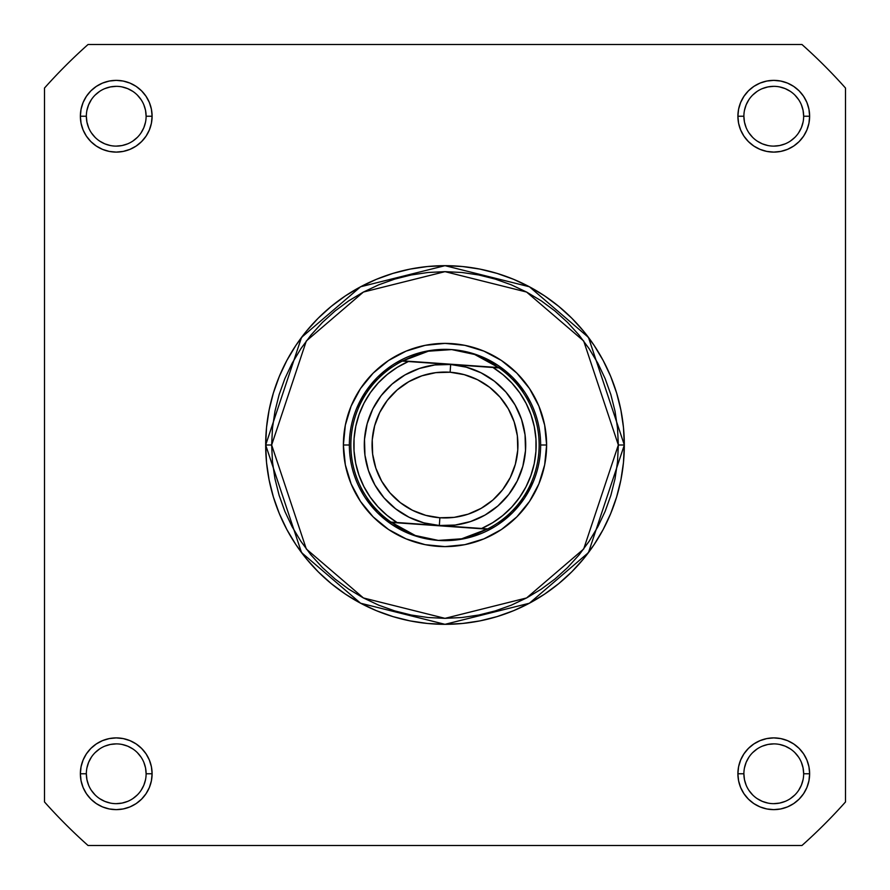 <?xml version="1.0" encoding="UTF-8"?>
<svg xmlns="http://www.w3.org/2000/svg" width="890" height="890" viewBox="0 0 890 890"><rect width="100%" height="100%" fill="white"/><g stroke="black" fill="none" stroke-linecap="round" stroke-linejoin="round"><path stroke-width="1.33" d="M146.116 773.777L146.116 773.766A29.893 29.893 0 0 0 116.234 743.884A29.893 29.893 0 0 0 86.341 773.766L80.367 773.766A35.867 35.867 0 0 1 116.234 737.899A35.867 35.867 0 0 1 152.101 773.766L146.116 773.766A29.893 29.893 0 0 1 116.234 803.659A29.893 29.893 0 0 1 86.341 773.766A29.893 29.893 0 0 1 116.234 743.884A29.893 29.893 0 0 1 146.116 773.766L145.548 767.937L143.846 762.33M86.341 116.223L86.341 116.234A29.893 29.893 0 0 0 116.234 146.116A29.893 29.893 0 0 0 146.116 116.234A29.893 29.893 0 0 0 116.234 86.341A29.893 29.893 0 0 0 86.341 116.234L80.367 116.234A35.867 35.867 0 0 1 116.234 80.367A35.867 35.867 0 0 1 152.101 116.234L146.116 116.234A29.893 29.893 0 0 1 116.234 146.116A29.893 29.893 0 0 1 86.341 116.234A29.893 29.893 0 0 1 116.234 86.341A29.893 29.893 0 0 1 146.116 116.234L145.548 110.404L143.846 104.798M743.884 116.223L743.884 116.234A29.893 29.893 0 0 0 773.766 146.116A29.893 29.893 0 0 0 803.659 116.234A29.893 29.893 0 0 0 773.766 86.341A29.893 29.893 0 0 0 743.884 116.234L737.899 116.234A35.867 35.867 0 0 1 773.766 80.367A35.867 35.867 0 0 1 809.633 116.234L803.659 116.234A29.893 29.893 0 0 1 773.766 146.116A29.893 29.893 0 0 1 743.884 116.234A29.893 29.893 0 0 1 773.766 86.341A29.893 29.893 0 0 1 803.659 116.234L803.08 110.404L801.378 104.798M803.659 773.777L803.659 773.766A29.893 29.893 0 0 0 773.766 743.884A29.893 29.893 0 0 0 743.884 773.766L737.899 773.766A35.867 35.867 0 0 1 773.766 737.899A35.867 35.867 0 0 1 809.633 773.766L803.659 773.766A29.893 29.893 0 0 1 773.766 803.659A29.893 29.893 0 0 1 743.884 773.766A29.893 29.893 0 0 1 773.766 743.884A29.893 29.893 0 0 1 803.659 773.766L803.08 767.937L801.378 762.33M540.642 445A95.642 95.642 0 0 0 451.72 349.592A95.642 95.642 0 0 1 540.642 445A95.642 95.642 0 0 1 445 540.642A95.642 95.642 0 0 1 349.358 445L343.384 445A101.616 101.616 0 0 1 445 343.384A101.616 101.616 0 0 1 546.616 445L540.642 445L546.616 445L544.669 425.175L538.884 406.107L529.494 388.541L516.856 373.144L501.459 360.506L483.893 351.116L464.825 345.331L445 343.384L425.175 345.331L406.107 351.116L388.541 360.506L373.144 373.144L360.506 388.541L351.116 406.107L345.331 425.175L343.384 445L345.331 464.825L351.116 483.893L360.506 501.459L373.144 516.856L388.541 529.494L406.107 538.884L425.175 544.669L445 546.616L464.825 544.669L483.893 538.884L501.459 529.494L516.856 516.856L529.494 501.459L538.884 483.893L544.669 464.825L546.616 445A101.616 101.616 0 0 1 445 546.616A101.616 101.616 0 0 1 343.384 445L349.358 445A95.642 95.642 0 0 0 445 540.642A95.642 95.642 0 0 0 540.642 445M618.35 445L583.684 549.008L526.58 597.958L445 618.35L363.42 597.958L306.316 549.008L271.65 445L265.676 445L301.532 552.601L360.606 603.231L445 624.324L529.394 603.231L588.468 552.601L624.324 445L618.35 445L617.515 461.988L615.023 478.82L610.885 495.318L605.156 511.338L597.88 526.713L589.135 541.309L579.001 554.971L567.575 567.575L554.971 579.001L541.309 589.135L526.713 597.88L511.338 605.156L495.318 610.885L478.82 615.023L461.988 617.515L445 618.35L428.012 617.515L411.18 615.023L394.682 610.885L378.662 605.156L363.287 597.88L348.691 589.135L335.029 579.001L322.425 567.575L310.999 554.971L300.865 541.309L292.12 526.713L284.845 511.338L279.115 495.318L274.977 478.82L272.485 461.988L271.65 445L272.485 428.012L274.977 411.18L279.115 394.682L284.845 378.662L292.12 363.287L300.865 348.691L310.999 335.029L322.425 322.425L335.029 310.999L348.691 300.865L363.287 292.12L378.662 284.845L394.682 279.115L411.18 274.977L428.012 272.485L445 271.65L461.988 272.485L478.82 274.977L495.318 279.115L511.338 284.845L526.713 292.12L541.309 300.865L554.971 310.999L567.575 322.425L579.001 335.029L589.135 348.691L597.88 363.287L605.156 378.662L610.885 394.682L615.023 411.18L617.515 428.012L618.35 445L624.324 445A179.324 179.324 0 0 1 445 624.324A179.324 179.324 0 0 1 265.676 445L266.533 462.578L269.114 479.988L273.397 497.054L279.327 513.63L286.847 529.539L295.892 544.624L306.382 558.764L318.197 571.803L331.236 583.618L345.376 594.108L360.461 603.153L376.37 610.673L392.946 616.603L410.012 620.886L427.423 623.467L445 624.324L462.578 623.467L479.988 620.886L497.054 616.603L513.63 610.673L529.539 603.153L544.624 594.108L558.764 583.618L571.803 571.803L583.618 558.764L594.108 544.624L603.153 529.539L610.673 513.63L616.603 497.054L620.886 479.988L623.467 462.578L624.324 445L623.467 427.423L620.886 410.012L616.603 392.946L610.673 376.37L603.153 360.461L594.108 345.376L583.618 331.236L571.803 318.197L558.764 306.382L544.624 295.892L529.539 286.847L513.63 279.327L497.054 273.397L479.988 269.114L462.578 266.533L445 265.676L427.423 266.533L410.012 269.114L392.946 273.397L376.37 279.327L360.461 286.847L345.376 295.892L331.236 306.382L318.197 318.197L306.382 331.236L295.892 345.376L286.847 360.461L279.327 376.37L273.397 392.946L269.114 410.012L266.533 427.423L265.676 445A179.324 179.324 0 0 1 445 265.676A179.324 179.324 0 0 1 624.324 445L588.468 337.399L529.394 286.769L445 265.676L360.606 286.769L301.532 337.399L265.676 445L271.65 445L306.316 340.992L363.42 292.042L445 271.65L526.58 292.042L583.684 340.992L618.35 445M801.957 845.5L88.043 845.5A536.492 536.492 0 0 1 44.5 801.957L44.5 88.043A536.492 536.492 0 0 1 88.043 44.5L801.957 44.5A536.492 536.492 0 0 1 845.5 88.043L845.5 801.957A536.492 536.492 0 0 1 801.957 845.5L88.043 845.5A536.492 536.492 0 0 1 44.5 801.957L44.5 88.043A536.492 536.492 0 0 1 88.043 44.5L801.957 44.5A536.492 536.492 0 0 1 845.5 88.043L845.5 801.957A536.492 536.492 0 0 1 801.957 845.5M743.884 773.755L743.884 773.766A29.893 29.893 0 0 0 773.766 803.659A29.893 29.893 0 0 0 803.659 773.766L809.633 773.766A35.867 35.867 0 0 1 773.766 809.633A35.867 35.867 0 0 1 737.899 773.766L738.589 780.764L740.636 787.494L743.951 793.691L748.412 799.131L753.841 803.592L760.049 806.907L766.768 808.943L773.766 809.633L780.764 808.943L787.494 806.907L793.691 803.592L799.131 799.131L803.592 793.691L806.907 787.494L808.943 780.764L809.633 773.766L808.943 766.768L806.907 760.049L803.592 753.841L799.131 748.412L793.691 743.951L787.494 740.636L780.764 738.589L773.766 737.899L766.768 738.589L760.049 740.636L753.841 743.951L748.412 748.412L743.951 753.841L740.636 760.049L738.589 766.768L737.899 773.766L743.884 773.766L744.452 779.596L746.154 785.202M803.659 116.234L809.633 116.234A35.867 35.867 0 0 1 773.766 152.101A35.867 35.867 0 0 1 737.899 116.234L738.589 123.232L740.636 129.951L743.951 136.159L748.412 141.588L753.841 146.049L760.049 149.364L766.768 151.411L773.766 152.101L780.764 151.411L787.494 149.364L793.691 146.049L799.131 141.588L803.592 136.159L806.907 129.951L808.943 123.232L809.633 116.234L808.943 109.236L806.907 102.506L803.592 96.309L799.131 90.869L793.691 86.408L787.494 83.093L780.764 81.057L773.766 80.367L766.768 81.057L760.049 83.093L753.841 86.408L748.412 90.869L743.951 96.309L740.636 102.506L738.589 109.236L737.899 116.234L743.884 116.234L744.452 122.064L746.154 127.671M146.116 116.234L152.101 116.234A35.867 35.867 0 0 1 116.234 152.101A35.867 35.867 0 0 1 80.367 116.234L81.057 123.232L83.093 129.951L86.408 136.159L90.869 141.588L96.309 146.049L102.506 149.364L109.236 151.411L116.234 152.101L123.232 151.411L129.951 149.364L136.159 146.049L141.588 141.588L146.049 136.159L149.364 129.951L151.411 123.232L152.101 116.234L151.411 109.236L149.364 102.506L146.049 96.309L141.588 90.869L136.159 86.408L129.951 83.093L123.232 81.057L116.234 80.367L109.236 81.057L102.506 83.093L96.309 86.408L90.869 90.869L86.408 96.309L83.093 102.506L81.057 109.236L80.367 116.234L86.341 116.234L86.92 122.064L88.622 127.671M86.341 773.755L86.341 773.766A29.893 29.893 0 0 0 116.234 803.659A29.893 29.893 0 0 0 146.116 773.766L152.101 773.766A35.867 35.867 0 0 1 116.234 809.633A35.867 35.867 0 0 1 80.367 773.766L81.057 780.764L83.093 787.494L86.408 793.691L90.869 799.131L96.309 803.592L102.506 806.907L109.236 808.943L116.234 809.633L123.232 808.943L129.951 806.907L136.159 803.592L141.588 799.131L146.049 793.691L149.364 787.494L151.411 780.764L152.101 773.766L151.411 766.768L149.364 760.049L146.049 753.841L141.588 748.412L136.159 743.951L129.951 740.636L123.232 738.589L116.234 737.899L109.236 738.589L102.506 740.636L96.309 743.951L90.869 748.412L86.408 753.841L83.093 760.049L81.057 766.768L80.367 773.766L86.341 773.766L86.92 779.596L88.622 785.202M356.634 408.399L365.478 391.867L377.371 377.371L391.867 365.478M481.601 356.634L498.133 365.478L512.629 377.371L524.522 391.867M533.366 481.601L524.522 498.133L512.629 512.629L498.133 524.522M408.399 533.366L391.867 524.522L377.371 512.629L365.478 498.133M91.37 790.365L95.097 794.904M99.613 798.619L104.798 801.378L110.404 803.08M116.223 803.659L122.064 803.08L127.671 801.378M132.833 798.63L137.36 794.904M141.076 790.387L143.846 785.202L145.548 779.596M141.087 757.168L137.36 752.64M132.844 748.924L127.671 746.154L122.064 744.452M116.245 743.884L110.404 744.452L104.798 746.154M99.636 748.913L95.097 752.64M91.381 757.156L88.622 762.33L86.92 767.937M91.37 132.833L95.097 137.36M99.613 141.076L104.798 143.846L110.404 145.548M116.223 146.116L122.064 145.548L127.671 143.846M132.833 141.087L137.36 137.36M141.076 132.844L143.846 127.671L145.548 122.064M141.087 99.636L137.36 95.097M132.844 91.381L127.671 88.622L122.064 86.92M116.245 86.341L110.404 86.92L104.798 88.622M99.636 91.37L95.097 95.097M91.381 99.613L88.622 104.798L86.92 110.404M748.913 132.833L752.64 137.36M757.156 141.076L762.33 143.846L767.937 145.548M773.755 146.116L779.596 145.548L785.202 143.846M790.365 141.087L794.904 137.36M798.619 132.844L801.378 127.671L803.08 122.064M798.63 99.636L794.904 95.097M790.387 91.381L785.202 88.622L779.596 86.92M773.777 86.341L767.937 86.92L762.33 88.622M757.168 91.37L752.64 95.097M748.924 99.613L746.154 104.798L744.452 110.404M748.913 790.365L752.64 794.904M757.156 798.619L762.33 801.378L767.937 803.08M773.755 803.659L779.596 803.08L785.202 801.378M790.365 798.63L794.904 794.904M798.619 790.387L801.378 785.202L803.08 779.596M798.63 757.168L794.904 752.64M790.387 748.924L785.202 746.154L779.596 744.452M773.777 743.884L767.937 744.452L762.33 746.154M757.168 748.913L752.64 752.64M748.924 757.156L746.154 762.33L744.452 767.937M486.53 528.816L439.337 525.5A80.701 80.701 0 0 1 364.5 439.337A80.701 80.701 0 0 1 450.663 364.5A80.701 80.701 0 0 0 364.5 439.337A80.701 80.701 0 0 0 439.337 525.5L439.882 517.758A72.936 72.936 0 0 1 372.243 439.882A72.936 72.936 0 0 1 450.118 372.243L450.663 364.5L492.96 367.481L503.017 374.69L512.006 383.201L519.76 392.846L526.135 403.448L531.019 414.829L534.312 426.755L535.958 439.026L535.936 451.397L534.234 463.657L530.874 475.572L525.946 486.93L519.515 497.499L511.717 507.111L502.694 515.577L492.604 522.741L481.635 528.471L439.337 525.5L455.146 525.056L470.576 521.54L485.017 515.076L497.911 505.932L508.78 494.428L517.201 481.034L522.842 466.26L525.5 450.663L525.056 434.854L521.54 419.424L515.076 404.983L505.932 392.089L494.428 381.22L481.034 372.799L466.26 367.158L450.663 364.5L434.854 364.945L419.424 368.46L404.983 374.924L392.089 384.068L381.22 395.572L372.799 408.966L367.158 423.74L364.5 439.337L364.945 455.146L368.46 470.576L374.924 485.017L384.068 497.911L395.572 508.78L408.966 517.201L423.74 522.842L439.337 525.5L397.04 522.519L386.983 515.31L377.994 506.799L370.24 497.154L363.865 486.552L358.982 475.171L355.689 463.245L354.042 450.974L354.064 438.603L355.766 426.343L359.126 414.428L364.055 403.07L370.485 392.501L378.283 382.889L387.306 374.423L397.396 367.259L408.365 361.529L450.663 364.5L403.47 361.184M402.291 361.095A94.151 94.151 0 0 0 390.966 522.096L397.04 522.519A91.158 91.158 0 0 1 408.365 361.529L402.291 361.095A94.151 94.151 0 0 1 402.814 360.839A94.151 94.151 0 0 0 402.291 361.095L428.324 351.205L451.72 349.592A95.642 95.642 0 0 1 540.408 451.72A95.642 95.642 0 0 1 438.281 540.408A95.642 95.642 0 0 1 349.592 438.281A95.642 95.642 0 0 1 451.72 349.592L463.345 351.227L474.648 354.465L485.395 359.249L499.034 367.904L450.663 364.5L450.118 372.243L464.213 374.646L477.574 379.741L489.678 387.35L500.069 397.174L508.335 408.833L514.175 421.893L517.357 435.833L517.758 450.118L515.355 464.213L510.259 477.574L502.65 489.678L492.826 500.069L481.167 508.335L468.107 514.175L454.167 517.357L439.882 517.758L425.787 515.355L412.426 510.259L400.322 502.65L389.931 492.826L381.665 481.167L375.825 468.107L372.643 454.167L372.243 439.882L374.646 425.787L379.741 412.426L387.35 400.322L397.174 389.931L408.833 381.665L421.893 375.825L435.833 372.643L450.118 372.243A72.936 72.936 0 0 1 517.758 450.118A72.936 72.936 0 0 1 439.882 517.758L439.337 525.5L390.966 522.096L404.605 530.751L415.352 535.535L426.655 538.773L438.281 540.408L450.04 540.408L461.676 538.795L472.979 535.569L487.186 529.161L391.444 522.43L487.709 528.905A94.151 94.151 0 0 1 487.186 529.161A94.151 94.151 0 0 0 487.709 528.905L461.676 538.795L438.281 540.408L415.352 535.535L390.966 522.096A94.151 94.151 0 0 0 391.444 522.43A94.151 94.151 0 0 1 402.291 361.095L498.556 367.57L402.814 360.839L417.021 354.431L428.324 351.205L439.96 349.592L451.72 349.592A95.642 95.642 0 0 0 349.592 438.281A95.642 95.642 0 0 0 438.281 540.408A95.642 95.642 0 0 0 540.408 451.72A95.642 95.642 0 0 0 451.72 349.592L474.648 354.465L498.556 367.57A94.151 94.151 0 0 1 499.034 367.904A94.151 94.151 0 0 0 498.556 367.57L499.034 367.904A94.151 94.151 0 0 1 487.709 528.905A94.151 94.151 0 0 0 499.034 367.904L492.96 367.481A91.158 91.158 0 0 1 481.635 528.471L487.709 528.905M475.305 535.713L478.475 534.59M487.097 530.885L495.307 526.346M503.039 521.017L510.215 514.965M516.756 508.234L520.594 503.584M535.713 414.695L534.59 411.525M530.885 402.903L526.346 394.693M521.017 386.961L514.965 379.785M508.234 373.244L503.584 369.406M414.695 354.287L411.525 355.41M402.903 359.115L394.693 363.654M386.961 368.983L379.785 375.035M373.244 381.766L369.406 386.416M354.287 475.305L355.41 478.475M359.115 487.097L363.654 495.307M368.983 503.039L375.035 510.215M381.766 516.756L386.416 520.594M439.337 525.5A80.701 80.701 0 0 0 525.5 450.663A80.701 80.701 0 0 0 450.663 364.5A80.701 80.701 0 0 1 525.5 450.663A80.701 80.701 0 0 1 439.337 525.5"/></g></svg>
